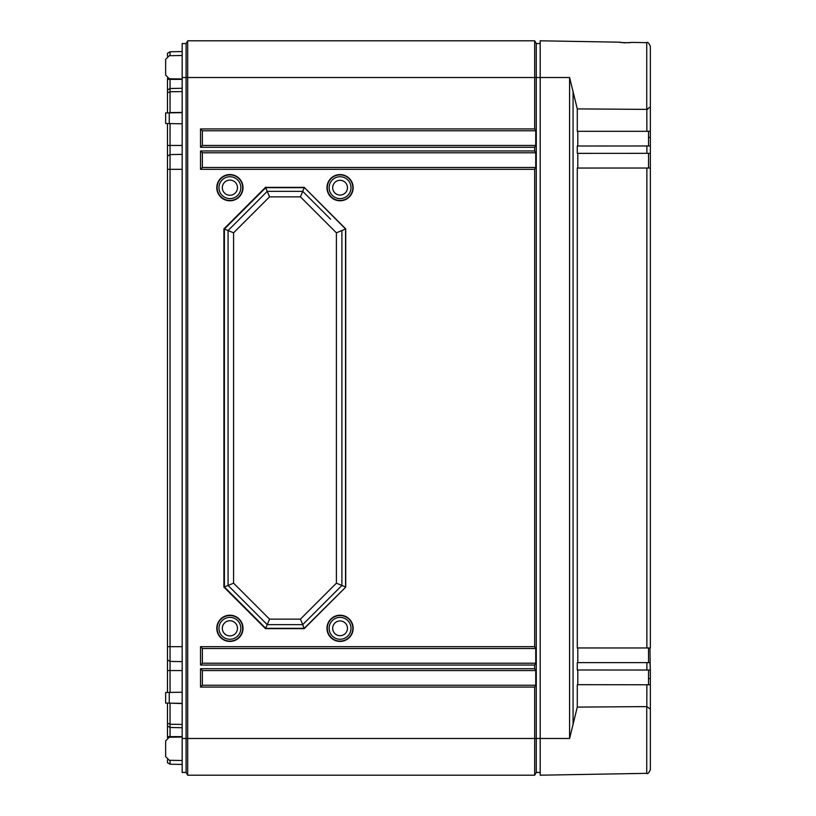 <?xml version="1.0" encoding="UTF-8"?>
<svg xmlns="http://www.w3.org/2000/svg" width="816" height="816" viewBox="0 0 816 816"><rect width="100%" height="100%" fill="white"/><g stroke="black" fill="none" stroke-linecap="round" stroke-linejoin="round"><path stroke-width="1.22" d="M167.484 56.182L167.484 53.285L170.054 51.775L182.172 51.561L170.054 51.775L170.054 55.702M167.484 78.295L167.484 90.005L170.054 88.495L182.172 88.281L170.054 88.495L170.054 112.577L182.172 112.435M167.484 112.883L167.484 90.005M167.484 123.532L167.484 156.101L170.054 154.591L182.172 154.377L170.054 154.591L170.054 646.68L182.172 646.68M167.484 692.468L167.484 156.101M167.484 703.117L167.484 723.2L170.054 724.271L182.172 724.414M167.484 737.705L167.484 723.2M170.054 760.298L170.054 764.225L167.484 762.715L167.484 759.818M167.484 725.995L170.054 727.505L170.054 737.225M170.054 727.505L182.172 727.719L170.054 727.505L170.054 703.157M167.484 659.899L170.054 661.409L170.054 692.427M170.054 661.409L182.172 661.623L170.054 661.409L170.054 646.68L167.484 646.68M170.054 123.573L170.054 154.591M170.054 112.843L169.391 112.853M170.054 78.775L170.054 88.495M182.172 77.52L182.172 43.554L186.089 43.554L187.68 40.8L186.089 43.554L186.089 77.52L182.172 77.52L182.172 772.446L186.089 772.446L186.089 77.52L187.68 77.52L187.68 40.8L534.684 40.8L536.275 43.554L540.192 43.554M165.648 75.092L165.648 59.384L165.648 75.092L169.259 78.764L182.172 78.989M182.172 123.787L165.648 123.502L165.648 112.924L182.172 112.628M182.172 703.372L165.648 703.076L165.648 692.498L182.172 692.213M165.648 756.616L165.648 740.908L165.648 756.616L169.259 760.288L182.172 760.512M182.172 55.488L169.259 55.712L165.648 59.384M170.054 764.225L182.172 764.439L170.054 764.225M182.172 737.011L169.259 737.236L165.648 740.908M540.192 772.446L536.275 772.446L536.275 43.554M536.275 772.446L534.684 775.2L534.684 687.072L200.532 687.072L202.368 685.236L202.368 670.548L535.745 670.548L535.745 685.236L534.684 687.072M534.684 775.2L187.68 775.2L187.68 77.52L534.684 77.52L534.684 40.8M187.68 775.2L186.089 772.446L187.68 775.2M200.532 687.072L200.532 668.712L534.684 668.712L534.684 665.04L200.532 665.04L200.532 646.68L534.684 646.68L534.684 169.32L200.532 169.32L202.368 167.484L202.368 152.796L535.745 152.796L534.684 150.96L534.684 147.288L200.532 147.288L202.368 145.452L202.368 130.764L535.745 130.764L535.745 145.452L534.684 147.288M200.532 147.288L200.532 128.928L534.684 128.928L534.684 77.52L540.192 77.52L540.192 775.2L646.741 773.344L646.741 706.615M340.068 641.417A13.097 13.097 0 0 0 353.165 628.32A13.097 13.097 0 0 0 340.068 615.223A13.097 13.097 0 0 0 326.971 628.32A13.097 13.097 0 0 0 340.068 641.417M229.908 641.437A13.117 13.117 0 0 0 243.025 628.32A13.117 13.117 0 0 0 229.908 615.203A13.117 13.117 0 0 0 216.791 628.32A13.117 13.117 0 0 0 229.908 641.437M229.908 200.797A13.117 13.117 0 0 0 243.025 187.68A13.117 13.117 0 0 0 229.908 174.563A13.117 13.117 0 0 0 216.791 187.68A13.117 13.117 0 0 0 229.908 200.797M340.068 200.777A13.097 13.097 0 0 0 353.165 187.68A13.097 13.097 0 0 0 340.068 174.583A13.097 13.097 0 0 0 326.971 187.68A13.097 13.097 0 0 0 340.068 200.777M345.729 228.888L304.205 187.364L265.445 187.364L223.91 228.888L223.91 587.112L265.445 628.636L304.205 628.636L345.729 587.112L345.729 228.888L341.904 230.54L341.904 585.46L330.551 596.812M340.068 641.101A12.781 12.781 0 0 0 352.849 628.32A12.781 12.781 0 0 0 340.068 615.539A12.781 12.781 0 0 0 327.287 628.32A12.781 12.781 0 0 0 340.068 641.101M340.068 639.265A10.945 10.945 0 0 1 329.123 628.32A10.945 10.945 0 0 1 340.068 617.375A10.945 10.945 0 0 1 351.013 628.32A10.945 10.945 0 0 1 340.068 639.265M340.068 620.935A7.385 7.385 0 0 1 347.453 628.32A7.385 7.385 0 0 1 340.068 635.705A7.385 7.385 0 0 1 332.683 628.32A7.385 7.385 0 0 1 340.068 620.935M229.908 641.101A12.781 12.781 0 0 0 242.689 628.32A12.781 12.781 0 0 0 229.908 615.539A12.781 12.781 0 0 0 217.127 628.32A12.781 12.781 0 0 0 229.908 641.101M229.908 639.265A10.945 10.945 0 0 1 218.963 628.32A10.945 10.945 0 0 1 229.908 617.375A10.945 10.945 0 0 1 240.853 628.32A10.945 10.945 0 0 1 229.908 639.265M229.908 620.741A7.579 7.579 0 0 1 237.487 628.32A7.579 7.579 0 0 1 229.908 635.899A7.579 7.579 0 0 1 222.329 628.32A7.579 7.579 0 0 1 229.908 620.741M202.368 167.484L535.745 167.484L534.684 169.32M200.532 169.32L200.532 150.96L202.368 152.796M535.745 167.484L535.745 152.796M534.684 128.928L535.745 130.764M534.684 668.712L535.745 670.548M534.684 646.68L535.745 648.516L535.745 663.204L534.684 665.04M535.745 145.452L202.368 145.452M535.745 685.236L202.368 685.236M535.745 663.204L202.368 663.204L202.368 648.516L535.745 648.516M200.532 128.928L202.368 130.764M200.532 668.712L202.368 670.548M200.532 665.04L202.368 663.204M200.532 646.68L202.368 648.516M229.908 200.461A12.781 12.781 0 0 0 242.689 187.68A12.781 12.781 0 0 0 229.908 174.899A12.781 12.781 0 0 0 217.127 187.68A12.781 12.781 0 0 0 229.908 200.461M229.908 198.625A10.945 10.945 0 0 1 218.963 187.68A10.945 10.945 0 0 1 229.908 176.735A10.945 10.945 0 0 1 240.853 187.68A10.945 10.945 0 0 1 229.908 198.625M229.908 180.101A7.579 7.579 0 0 1 237.487 187.68A7.579 7.579 0 0 1 229.908 195.259A7.579 7.579 0 0 1 222.329 187.68A7.579 7.579 0 0 1 229.908 180.101M340.068 200.461A12.781 12.781 0 0 0 352.849 187.68A12.781 12.781 0 0 0 340.068 174.899A12.781 12.781 0 0 0 327.287 187.68A12.781 12.781 0 0 0 340.068 200.461M340.068 198.625A10.945 10.945 0 0 1 329.123 187.68A10.945 10.945 0 0 1 340.068 176.735A10.945 10.945 0 0 1 351.013 187.68A10.945 10.945 0 0 1 340.068 198.625M340.068 180.295A7.385 7.385 0 0 1 347.453 187.68A7.385 7.385 0 0 1 340.068 195.065A7.385 7.385 0 0 1 332.683 187.68A7.385 7.385 0 0 1 340.068 180.295M304.205 187.364L345.576 229.021L345.576 586.979L341.904 585.46L302.716 624.648L267.26 624.648L239.669 597.057M345.729 587.112L304.235 628.32L265.741 628.32L224.4 586.979L224.4 229.021L265.741 187.68L304.235 187.68L302.705 191.352L285.172 191.352M330.551 219.188L302.716 191.352L267.26 191.352L265.445 187.364M304.205 628.636L302.705 624.648L285.172 624.648M265.445 628.636L267.26 624.648L228.072 585.46L228.072 230.54L267.26 191.352L239.669 218.943M223.91 587.112L228.072 585.46L228.072 230.54L223.91 228.888M300.431 196.86L336.396 232.825L336.396 583.175L300.431 619.14L269.545 619.14L233.58 583.175L233.58 232.825L269.545 196.86L300.431 196.86L302.716 191.352M269.545 196.86L267.26 191.352M336.396 232.825L341.904 230.54M336.396 583.175L341.904 585.46M300.431 619.14L302.716 624.648M269.545 619.14L267.26 624.648M233.58 583.175L228.072 585.46M233.58 232.825L228.072 230.54M646.741 109.385L646.741 42.656L631.258 42.391C627.953 42.922 624.036 42.86 619.507 42.187L540.192 40.8L540.192 77.52L569.588 77.52L577.279 108.905L646.813 109.385L646.874 131.325L577.279 131.325L577.279 108.905M646.874 684.675L646.813 706.615L577.279 707.095L577.279 684.675L650.352 684.767L650.352 769.672C648.812 773.027 647.618 774.251 646.741 773.344C647.618 774.251 648.812 773.027 650.352 769.672M650.352 767.53L650.352 738.48M650.352 729.83L650.352 670.028L577.279 669.987L577.279 662.643L649.964 662.643L650.352 670.028M650.352 740.214L650.352 748.945L650.352 740.214M650.352 67.055L650.352 137.414L648.516 137.414M650.352 145.972L650.352 153.326L577.279 153.357L577.279 146.013L650.352 145.972L650.352 137.414L650.352 647.975L577.279 647.955L577.279 168.045L650.352 168.025L650.352 152.99M647.833 109.262L646.823 109.385L650.352 106.896L650.352 131.233L646.874 131.325M650.352 106.896L650.352 46.328C648.812 42.973 647.618 41.749 646.741 42.656C647.618 41.749 648.812 42.973 650.352 46.328M650.352 77.52L650.352 106.57M648.516 678.586L650.352 678.586L649.964 647.955M646.813 706.615L650.352 709.104M577.279 707.095L569.588 738.48L569.588 77.52M621.272 42.493L624.373 42.799M624.74 42.82L625.382 42.84M623.893 42.748L630.023 42.575M630.36 42.524L630.625 42.493A1.836 1.836 38.3 0 1 631.258 42.391M619.507 42.187A1.836 1.836 -36.7 0 1 620.129 42.31M577.799 146.013L577.799 131.325M577.799 168.045L577.799 153.357M577.799 662.643L577.799 647.955M577.799 684.675L577.799 669.987M648.516 684.675L648.516 669.987M648.516 662.643L648.516 647.955M648.516 168.045L648.516 153.357M648.516 146.013L648.516 131.325M167.484 736.644L182.172 736.644M169.391 703.147L182.172 703.565M167.484 670.548L182.172 670.548M167.484 169.32L182.172 169.32M167.484 145.452L182.172 145.452M167.484 92.8L170.054 91.729L182.172 91.586M167.484 79.356L182.172 79.356M169.259 703.147L169.259 692.437M569.588 738.48L182.172 738.48M200.532 150.96L534.684 150.96M169.259 123.563L169.259 112.853M573.067 724.873L573.067 91.127M646.874 662.643L646.874 669.987M646.874 168.045L646.874 647.955M646.874 146.013L646.874 153.357M621.333 42.473L620.731 42.381M630.523 42.534L630.931 42.412C631.717 43.105 616.672 42.391 619.823 42.218L620.323 42.391"/></g></svg>
